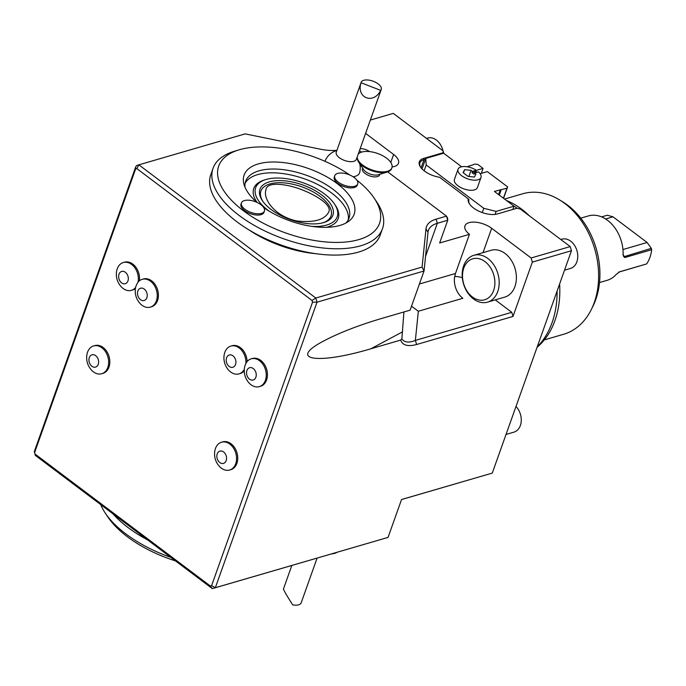 <?xml version="1.0" encoding="UTF-8"?>
<svg xmlns="http://www.w3.org/2000/svg" width="686" height="686" viewBox="0 0 686 686"><rect width="100%" height="100%" fill="white"/><g stroke="black" fill="none" stroke-linecap="round" stroke-linejoin="round"><path stroke-width="1.03" d="M544.332 339.896L563.549 334.296A73.17 53.774 -106.2 0 0 591.358 309.437L593.004 306.102A69.646 51.184 -106.2 0 0 562.623 201.77L559.433 199.832A73.17 53.774 -106.2 0 0 522.638 193.795L504.536 199.06M591.358 309.437A73.17 53.774 -106.2 0 0 559.433 199.832M537.052 347.33A82.209 60.419 -106.2 0 0 559.613 283.987M529.541 215.97A82.209 60.419 -106.2 0 0 506.457 200.509M537.241 346.799A83.838 61.62 -106.2 0 0 557.092 291.044M517.244 208.295A83.838 61.62 -106.2 0 0 512.879 205.346M622.939 249.541L647.121 242.492L613.01 216.819L607.299 215.224L601.579 216.896M605.592 218.98L613.01 216.819M599.513 282.546L607.059 280.342A33.537 24.645 -106.2 0 0 616.019 274.606L619.612 271.802L646.606 263.939A33.537 24.645 -106.2 0 0 651.666 249.721L651.314 248.358L623.745 256.761L622.957 254.06M651.314 248.358L647.121 242.492M619.029 272.05L646.606 263.939M651.666 249.721L624.672 257.584L623.128 254.643A33.537 24.645 -106.2 0 0 588.305 215.953L580.759 218.148M623.128 255.243L623.128 254.643M619.467 271.853L618.635 272.162M296.635 220.935C274.194 216.133 262.789 198.597 265.936 189.868C266.828 180.581 288.952 184.457 302.843 190.108C315.088 195.004 331.544 204.299 328.946 211.64C324.924 219.829 314.145 222.933 296.635 220.935M262.867 201.358A37.198 17.682 -160.4 0 1 277.847 182.742A37.198 17.682 -160.4 0 1 323.166 198.88A37.198 17.682 -160.4 0 1 323.003 222.77M271.219 209.59A38.716 18.402 -160.4 0 1 262.404 200.689A38.716 18.402 -160.4 0 1 277.213 180.641A38.716 18.402 -160.4 0 1 324.984 197.654A38.716 18.402 -160.4 0 1 323.792 222.547A38.716 18.402 -160.4 0 1 271.219 209.59M269.221 211.185A43.295 20.58 -160.4 0 1 268.243 210.456A43.295 20.58 -160.4 0 1 265.842 179.561A43.295 20.58 -160.4 0 1 334.485 203.999A43.295 20.58 -160.4 0 1 311.873 226.371M257.113 202.447A44.813 21.3 -160.4 0 1 264.316 180.024L265.842 179.561M334.485 203.999L335.368 205.32A44.813 21.3 -160.4 0 1 326.545 227.323M245.116 183.265A54.88 26.085 -160.4 0 1 304.73 178.943A54.88 26.085 -160.4 0 1 348.205 219.974M260.869 204.677A12.194 5.797 19.6 0 0 249.19 200.243A12.194 5.797 19.6 0 0 241.446 202.902A12.194 5.797 19.6 0 0 250.99 212.454A12.194 5.797 19.6 0 0 264.419 211.082A12.194 5.797 19.6 0 0 260.869 204.677M354.173 177.511A12.194 5.797 19.6 0 0 342.494 173.069A12.194 5.797 19.6 0 0 334.742 175.727A12.194 5.797 19.6 0 0 344.286 185.28A12.194 5.797 19.6 0 0 357.723 183.908A12.194 5.797 19.6 0 0 354.173 177.511M244.971 187.149A54.88 26.085 -160.4 0 1 245.631 181.318A54.88 26.085 -160.4 0 1 306.085 175.153A54.88 26.085 -160.4 0 1 349.028 218.131A54.88 26.085 -160.4 0 1 345.855 223.07M241.446 202.902L240.992 204.162A12.194 5.797 19.6 0 0 250.536 213.715A12.194 5.797 19.6 0 0 263.973 212.343L264.419 211.082M334.742 175.727L334.296 176.997A12.194 5.797 19.6 0 0 343.84 186.549A12.194 5.797 19.6 0 0 357.269 185.177L357.723 183.908M256.924 202.361A58.396 27.757 -160.4 0 1 243.959 184.217A58.396 27.757 -160.4 0 1 308.443 168.516A58.396 27.757 -160.4 0 1 348.497 221.441A58.396 27.757 -160.4 0 1 263.767 207.669M349.946 175.067A85.364 40.577 19.6 0 0 238.814 149.917A85.364 40.577 19.6 0 0 243.547 210.859A85.364 40.577 19.6 0 0 345.993 241.987A85.364 40.577 19.6 0 0 374.162 198.117A85.364 40.577 19.6 0 0 356.789 180.075M175.47 560.899A85.364 40.577 -160.4 0 1 127.476 536.829A85.364 40.577 -160.4 0 1 108.028 517.201L105.361 513.222A89.943 42.746 -160.4 0 1 100.739 504.639M374.162 198.117L376.828 202.087A89.943 42.746 -160.4 0 1 382.514 228.627A89.943 42.746 -160.4 0 1 325.361 248.229A89.943 42.746 -160.4 0 1 239.225 215.515A89.943 42.746 -160.4 0 1 213.054 168.293A89.943 42.746 -160.4 0 1 234.235 151.314L238.814 149.917M170.823 557.392A89.943 42.746 -160.4 0 1 125.847 533.905A89.943 42.746 -160.4 0 1 105.361 513.222M91.898 366.273A6.406 4.708 73.8 0 1 90.852 355.391A6.406 4.708 73.8 0 1 98.604 361.23A6.406 4.708 73.8 0 1 91.898 366.273M219.812 462.561A6.406 4.708 73.8 0 1 218.765 451.68A6.406 4.708 73.8 0 1 226.517 457.519A6.406 4.708 73.8 0 1 219.812 462.561M229.167 366.427A6.406 4.708 73.8 0 1 228.129 355.554A6.406 4.708 73.8 0 1 235.881 361.385A6.406 4.708 73.8 0 1 229.167 366.427M249.498 379.169A6.406 4.708 73.8 0 1 247.252 369.737A6.406 4.708 73.8 0 1 253.717 368.922A6.406 4.708 73.8 0 1 255.767 377.497A6.406 4.708 73.8 0 1 249.498 379.169M121.594 282.881A6.406 4.708 73.8 0 1 120.547 272.008A6.406 4.708 73.8 0 1 128.299 277.839A6.406 4.708 73.8 0 1 121.594 282.881M140.484 299.671A6.406 4.708 73.8 0 1 137.663 291.824A6.406 4.708 73.8 0 1 143.803 288.746A6.406 4.708 73.8 0 1 146.941 297.458A6.406 4.708 73.8 0 1 140.484 299.671M381.236 89.489A10.667 5.068 19.6 0 1 380.696 90.372L361.025 82.74A10.667 5.068 19.6 0 1 361.136 82.329L336.277 152.138A10.667 5.068 -160.4 0 0 336.166 152.558A10.667 5.068 -160.4 0 0 344.038 160.275A10.667 5.068 -160.4 0 0 356.377 159.298L381.236 89.489A10.667 5.068 19.6 0 0 372.884 81.128A10.667 5.068 19.6 0 0 361.136 82.329M380.696 90.372C373.604 104.812 356.068 98.012 361.025 82.74M358.195 154.204A18.29 8.695 -160.4 0 1 361.874 152.035A18.29 8.695 -160.4 0 1 382.402 155.576A18.29 8.695 -160.4 0 1 391.895 167.796A18.29 8.695 -160.4 0 1 376.477 171.2A18.29 8.695 -160.4 0 1 358.409 160.653A18.29 8.695 -160.4 0 1 357.183 157.034M213.054 168.293L210.808 174.604A89.943 42.746 19.6 0 0 236.97 221.835A89.943 42.746 19.6 0 0 323.106 254.54A89.943 42.746 19.6 0 0 380.258 234.946L382.514 228.627M493.62 290.53A21.343 15.684 73.8 0 1 465.785 289.003A21.343 15.684 73.8 0 1 476.693 258.365A21.343 15.684 73.8 0 1 493.62 290.53M317.086 558.121L301.188 602.788A10.667 5.068 -160.4 0 1 292.699 604.872C287.177 596.28 284.09 590.98 283.447 588.991L291.816 565.487M147.661 539.959A89.943 42.746 -160.4 0 1 128.093 527.585A89.943 42.746 -160.4 0 1 113.053 513.908M93.39 371.838A14.483 10.642 73.8 0 1 91.341 369.943A18.29 18.29 0 0 1 86.899 354.696A14.483 10.642 73.8 0 1 93.613 345.933A14.483 10.642 73.8 0 1 105.524 351.712A14.483 10.642 73.8 0 1 107.796 367.456A14.483 10.642 73.8 0 1 101.717 373.741A14.483 10.642 73.8 0 1 93.39 371.838M221.304 468.126A14.483 10.642 73.8 0 1 219.254 466.24A18.29 18.29 0 0 1 214.812 450.994A14.483 10.642 73.8 0 1 221.527 442.221A14.483 10.642 73.8 0 1 233.437 448.001A14.483 10.642 73.8 0 1 235.701 463.745A14.483 10.642 73.8 0 1 229.63 470.03A14.483 10.642 73.8 0 1 221.304 468.126M244.302 369.351A14.483 10.642 73.8 0 1 238.985 373.896A14.483 10.642 73.8 0 1 230.668 371.992A14.483 10.642 73.8 0 1 228.61 370.106A18.29 18.29 0 0 1 224.176 354.859A14.483 10.642 73.8 0 1 230.89 346.087A14.483 10.642 73.8 0 1 245.897 363.4A11.679 6.114 122.1 0 0 244.379 368.511A18.29 18.29 0 0 0 248.949 382.848A14.483 10.642 73.8 0 0 259.325 386.638L260.5 386.295A14.483 10.642 73.8 0 0 266.674 369.42A14.483 10.642 73.8 0 0 252.405 358.486L251.222 358.829A14.483 10.642 73.8 0 1 265.491 369.763A14.483 10.642 73.8 0 1 259.325 386.638M245.897 363.4A14.483 10.642 73.8 0 1 251.222 358.829M138.015 282.186A11.679 5.145 131.6 0 0 135.605 287.485A14.483 10.642 73.8 0 1 131.412 290.35A14.483 10.642 73.8 0 1 123.086 288.446A14.483 10.642 73.8 0 1 121.036 286.559A18.29 18.29 0 0 1 116.594 271.313A14.483 10.642 73.8 0 1 123.309 262.541A14.483 10.642 73.8 0 1 134.619 267.471A14.483 10.642 73.8 0 1 138.015 282.186A14.483 10.642 73.8 0 1 142.208 279.331A14.483 10.642 73.8 0 1 156.468 290.255A14.483 10.642 73.8 0 1 150.303 307.139A14.483 10.642 73.8 0 1 139.927 303.341A18.29 18.29 0 0 1 135.485 288.094A14.483 10.642 73.8 0 1 135.605 287.485M391.895 167.796L391.629 168.559A18.29 8.695 -160.4 0 1 387.316 172.006A18.29 8.695 -160.4 0 1 358.315 161.682A18.29 8.695 -160.4 0 1 358.135 161.407L356.917 157.548M387.316 172.006L378.158 174.793A9.15 4.348 -160.4 0 1 365.741 171.74A9.15 4.348 -160.4 0 1 363.657 169.631L358.315 161.682M464.594 169.656L471.033 170.351L472.422 171.397L471.977 172.666L474.103 174.27L474.558 173.009L475.955 174.055L474.446 177.065L468.015 176.371L463.093 172.666L464.594 169.656L463.436 172.923M468.855 176.456L471.033 170.351M497.736 291.559A24.387 17.922 73.8 0 1 487.506 302.14A24.387 17.922 73.8 0 1 463.47 283.73A24.387 17.922 73.8 0 1 473.863 255.303A24.387 17.922 73.8 0 1 493.92 265.045A24.387 17.922 73.8 0 1 497.736 291.559M331.51 553.919A18.29 8.695 19.6 0 0 337.032 552.316M93.613 345.933L94.797 345.59A14.483 10.642 73.8 0 1 106.707 351.369A14.483 10.642 73.8 0 1 108.971 367.113A14.483 10.642 73.8 0 1 102.9 373.39L101.717 373.741M221.527 442.221L222.71 441.878A14.483 10.642 73.8 0 1 234.621 447.658A14.483 10.642 73.8 0 1 236.884 463.402A14.483 10.642 73.8 0 1 230.813 469.687L229.63 470.03M244.259 370.817A14.483 10.642 73.8 0 1 240.169 373.553L238.985 373.896M230.89 346.087L232.074 345.744A14.483 10.642 73.8 0 1 247.106 361.599M135.425 288.506A14.483 10.642 73.8 0 1 132.587 290.007L131.412 290.35M123.309 262.541L124.492 262.198A14.483 10.642 73.8 0 1 135.476 266.708A14.483 10.642 73.8 0 1 139.369 280.823M142.208 279.331L143.383 278.988A14.483 10.642 73.8 0 1 157.651 289.912A14.483 10.642 73.8 0 1 151.486 306.788L150.303 307.139M379.881 174.27L379.675 174.836A9.15 4.348 -160.4 0 1 373.87 176.834A9.15 4.348 -160.4 0 1 365.106 173.507A9.15 4.348 -160.4 0 1 362.448 168.705L362.645 168.139M336.92 150.32A39.634 18.839 -160.4 0 1 320.079 149.136L245.151 133.881L138.855 164.837L136.848 168.602L135.596 168.988L135.751 166.724L34.3 451.637L35.38 455.427L34.3 451.637M135.751 166.724L136.728 165.48L138.855 164.837L315.8 298.041L312.027 300.477L136.848 168.602M353.136 176.782A18.23 8.661 19.6 0 0 359.678 172.503A18.29 18.29 0 0 0 359.738 163.8M336.869 150.457A18.29 18.29 0 0 0 325.37 160.292A18.23 8.661 19.6 0 0 325.035 161.339M248.812 229.81A74.697 35.501 19.6 0 0 315.92 253.709M474.558 173.009L478.468 171.869A12.194 5.797 -160.4 0 1 481.006 177.451A12.194 5.797 -160.4 0 1 478.048 179.783A12.194 5.797 -160.4 0 1 464.362 177.417A12.194 5.797 -160.4 0 1 458.034 169.271A12.194 5.797 -160.4 0 1 476.333 170.265L472.422 171.397M476.333 170.265L475.887 171.526L471.977 172.666M476.993 172.297A12.194 5.797 19.6 0 0 475.887 171.526M473.863 255.303L491.065 250.296A24.387 17.922 73.8 0 1 511.121 260.037A24.387 17.922 73.8 0 1 514.937 286.551A24.387 17.922 73.8 0 1 504.707 297.132L487.506 302.14M411.523 306.196L418.34 311.247L462.861 298.29A18.29 13.446 73.8 0 1 454.509 277.701L455.47 273.491L469.421 234.329L439.64 242.998L447.735 220.257L447.589 218.079L446.5 216.124L447.735 220.257L437.334 223.284A36.59 17.39 19.6 0 0 428.45 230.273A36.59 17.39 19.6 0 0 428.004 232.254L424.051 271.004L317.026 302.166L315.8 298.041L422.096 267.077L425.997 228.867A39.634 18.839 -160.4 0 1 436.099 219.16L446.5 216.124L387.727 171.877M135.596 168.988L34.66 452.434M360.167 148.665A24.387 17.922 73.8 0 1 369.66 151.606M35.175 454.149L210.353 586.015L212.317 588.631L35.38 455.427M388.053 537.412L215.353 587.713L211.605 585.638L312.542 302.192L317.026 302.166L215.353 587.713L212.317 588.631L388.053 537.412L401.55 499.511L492.274 473.091L571.455 250.724L532.345 262.112L512.999 316.443L416.608 344.518L415.373 340.393L511.773 312.31L495.258 299.876M210.353 586.015L211.605 585.638M312.542 302.192L312.027 300.477M361.513 152.146L359.473 150.611M416.599 344.526C407.827 346.807 402.519 345.332 400.675 340.093L370.894 348.771C316.769 364.978 287.117 359.884 324.178 340.745C339.604 332.667 358.778 325.233 381.69 318.441L410.108 310.166L424.051 271.004L422.096 267.077M403.925 311.967L401.867 339.004L400.675 340.093M401.867 338.978C404.637 342.546 409.139 343.009 415.364 340.376L418.34 311.247M458.034 169.271L454.432 179.38A12.194 5.797 19.6 0 0 460.76 187.527A12.194 5.797 19.6 0 0 474.446 189.885A12.194 5.797 19.6 0 0 477.413 187.561L481.006 177.451M454.698 276.424A16.764 7.966 -160.4 0 1 462.313 277.71M511.773 312.31L512.999 316.443M467.217 166.792L474.969 164.091L477.748 164.391L483.081 168.404L476.29 170.385M480.14 173.712L487.343 171.62L507.64 186.901L506.988 188.204L494.383 191.428L514.003 206.186L496.132 211.391L483.784 208.312L426.22 164.983L425.783 158.432L443.645 153.227L461.644 166.775M571.455 250.724L570.22 246.591L520.391 209.076L516.995 208.235L497.393 213.938A17.682 8.404 -160.4 0 1 469.481 203.922A17.682 8.404 -160.4 0 1 468.306 198.889L439.606 177.28A17.682 8.404 -160.4 0 1 420.449 167.007A17.682 8.404 -160.4 0 1 423.631 158.415L443.233 152.704L443.525 153.261M425.509 159.212L423.999 159.649A16.764 7.966 19.6 0 0 419.926 162.856A16.764 7.966 19.6 0 0 420.732 167.41M468.306 198.889L468.975 199.729A16.764 7.966 19.6 0 0 468.958 199.763A16.764 7.966 19.6 0 0 469.764 204.325M532.345 262.112L531.118 257.979L491.673 228.292L483.004 252.645M469.421 234.329A16.764 7.966 -160.4 0 1 464.962 225.848A16.764 7.966 -160.4 0 1 475.612 222.195A16.764 7.966 -160.4 0 1 491.673 228.292M365.604 133.384L393.61 154.47A16.764 7.966 -160.4 0 1 398.489 163.277A16.764 7.966 -160.4 0 1 392.1 166.921M560.814 239.508L561.937 239.182A15.246 11.199 73.8 0 1 574.474 245.271A15.246 11.199 73.8 0 1 576.857 261.838A15.246 11.199 73.8 0 1 570.46 268.449L564.527 270.181M516.001 406.455A15.246 11.199 73.8 0 1 520.357 425.509A15.246 11.199 73.8 0 1 513.96 432.129L506.036 434.435M531.118 257.979L570.22 246.591M496.132 211.391L495.06 214.401M483.784 208.312L482.267 212.574M514.003 206.186L512.845 209.436M501.166 189.893L499.305 195.124M500.343 189.688L498.593 194.592M506.988 188.204L503.421 198.228M507.64 186.901L503.567 198.34M483.081 168.404L481.315 173.369M469.138 165.789L468.967 166.286M425.783 158.432L422.044 168.945M426.22 164.983L424.145 170.814M443.233 152.704L443.113 150.903L443.816 153.355M443.113 150.903L393.275 113.387L370.346 120.067M426.503 138.401L427.635 138.075A15.246 11.199 73.8 0 1 442.967 150.791M492.274 473.091L401.533 499.554M624.311 256.221L624.672 257.584M436.099 219.16L437.334 223.284L425.543 256.392M425.997 228.867L428.004 232.254M419.429 283.995L455.47 273.491M370.894 348.771L402.605 331.801M423.631 158.415L423.999 159.649L421.075 167.856M393.61 154.47L390.771 162.445"/></g></svg>
